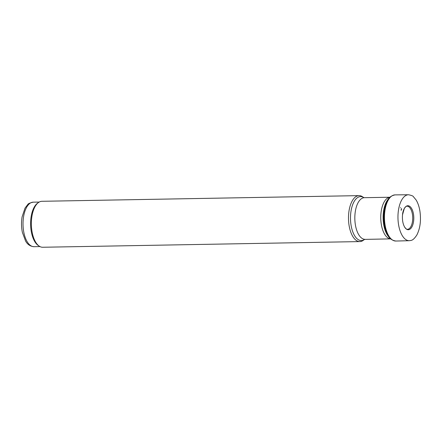 <?xml version="1.0" encoding="UTF-8"?>
<svg xmlns="http://www.w3.org/2000/svg" width="442" height="442" viewBox="0 0 442 442"><rect width="100%" height="100%" fill="white"/><g stroke="black" fill="none" stroke-linecap="round" stroke-linejoin="round"><path stroke-width="0.66" d="M362.473 196.718A22.984 10.945 89 0 0 359.026 195.629A22.984 10.945 89 0 0 348.495 218.801A22.984 10.945 89 0 0 359.849 241.586A22.984 10.945 89 0 0 363.252 240.371L364.539 239.448A21.984 10.47 89 0 1 350.495 218.768A21.984 10.47 89 0 1 363.794 197.596L362.473 196.718M359.026 195.629L41.891 201.298A22.984 10.945 89 0 0 38.487 202.513A22.984 10.945 89 0 0 31.354 224.475A22.984 10.945 89 0 0 39.266 246.166A22.984 10.945 89 0 0 42.714 247.255L359.849 241.586M38.487 202.513L37.515 203.215A22.266 10.602 89 0 0 30.603 224.486A22.266 10.602 89 0 0 38.272 245.503L39.266 246.166M401.369 208.983A19.686 9.376 -91 0 1 401.469 208.552L401.137 210.105A19.686 9.376 -91 0 1 401.369 208.983M384.91 207.475A22.608 10.768 -91 0 1 384.91 207.469A22.608 10.768 -91 0 1 386.965 201.546A22.608 10.768 -91 0 1 387.126 201.226L384.877 207.547C382.822 217.823 383.772 226.967 387.728 234.984A22.608 10.768 -91 0 1 387.557 234.669A22.608 10.768 -91 0 1 384.91 207.475M402.944 212.154A12.006 5.718 -91 0 1 404.237 208.63A12.006 5.718 -91 0 1 404.314 208.486A12.006 5.718 -91 0 1 412.121 209.475A12.006 5.718 -91 0 1 412.414 225.851A12.006 5.718 -91 0 1 404.651 227.116A12.006 5.718 -91 0 1 404.563 226.978C405.867 228.768 406.811 229.542 407.402 229.299A11.547 5.503 -91 0 0 412.723 217.652A11.547 5.503 -91 0 0 406.988 206.204C406.391 205.989 405.474 206.795 404.237 208.63M401.226 210.337A19.299 9.194 -91 0 1 401.563 208.734L401.226 210.337M388.728 198.64A21.349 10.166 89 0 0 383.115 218.182A21.349 10.166 89 0 0 389.424 237.514M365.125 239.337A20.829 9.917 89 0 1 354.832 218.691A20.829 9.917 89 0 1 364.379 197.69L389.966 197.231A20.829 9.917 89 0 0 380.766 218.226A20.829 9.917 89 0 0 390.695 238.868L364.606 239.398M39.189 202.066L33.233 202.171A22.266 10.602 89 0 0 23.028 224.624A22.266 10.602 89 0 0 34.028 246.691L39.984 246.586M400.574 207.541L400.513 207.828A21.857 10.409 -91 0 1 400.574 207.541M399.071 207.038A22.984 10.945 -91 0 1 408.524 194.745C411.613 195.397 413.242 196.055 413.408 196.712L416.088 199.939C417.894 202.895 419.165 206.585 419.9 211.011C421.226 220.42 420.193 228.448 416.8 235.094C412.839 240.989 411.375 240.277 409.347 240.702A22.984 10.945 -91 0 1 398.85 208.027A22.984 10.945 -91 0 1 399.071 207.038M409.347 240.702L395.91 241.039A23.078 10.989 -91 0 1 385.568 207.232A23.078 10.989 -91 0 1 395.082 194.889L408.524 194.745M402.518 214.552A12.442 5.928 -91 0 1 402.966 211.95L402.518 214.552M364.379 197.69L363.86 197.646M33.233 202.171C29.868 202.928 28.061 203.701 27.807 204.491L25.023 208.099L22.1 216.878C21.238 222.072 21.332 227.249 22.382 232.409L25.586 241.023C27.487 244.498 30.299 246.387 34.028 246.691M395.082 194.889C391.032 195.668 388.325 197.889 386.965 201.546M395.91 241.039C391.827 240.404 389.043 238.282 387.557 234.669M404.651 227.116C402.822 223.89 402.121 219.751 402.535 214.707L404.314 208.486"/></g></svg>
